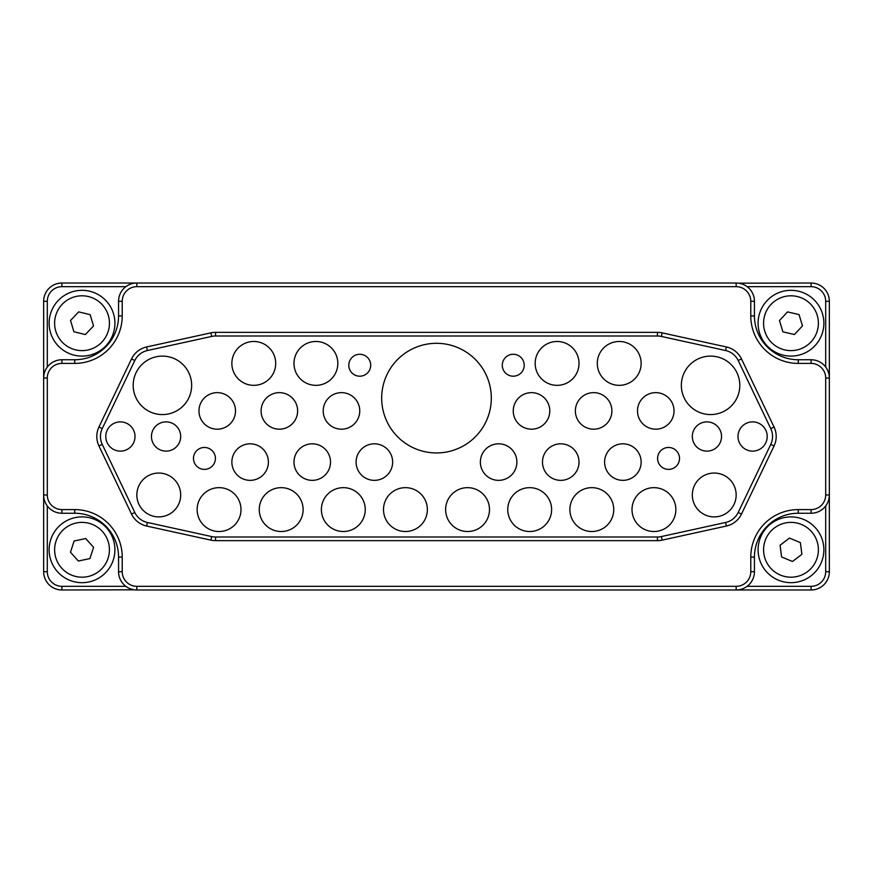 <?xml version="1.0" encoding="UTF-8"?>
<svg xmlns="http://www.w3.org/2000/svg" width="873" height="873" viewBox="0 0 873 873"><rect width="100%" height="100%" fill="white"/><g stroke="black" fill="none" stroke-linecap="round" stroke-linejoin="round"><path stroke-width="1.31" d="M738.602 283.179L811.082 283.016A18.268 18.268 0 0 1 829.35 301.283L829.35 571.717A18.268 18.268 0 0 1 811.082 589.984L136.843 589.984A18.268 18.268 0 0 1 118.564 571.717L118.564 557.094A43.857 43.857 0 0 0 74.718 513.248L61.918 513.248A18.268 18.268 0 0 1 43.65 494.969L43.65 301.283A18.268 18.268 0 0 1 61.918 283.016L736.157 283.016A18.268 18.268 0 0 1 754.436 301.283L754.436 315.906A43.857 43.857 0 0 0 798.282 359.752L811.082 359.752A18.268 18.268 0 0 1 829.35 378.031L825.694 378.031L825.694 494.969A14.623 14.623 0 0 1 811.082 509.592L798.282 509.592L798.282 513.248A43.857 43.857 0 0 0 754.436 557.094L754.436 571.717A18.268 18.268 0 0 1 736.157 589.984L736.157 586.329A14.623 14.623 0 0 0 750.78 571.717L750.78 557.094A47.502 47.502 0 0 1 798.282 509.592M134.398 589.821L61.918 589.984A18.268 18.268 0 0 1 43.65 571.717L43.65 494.969L47.306 494.969A14.623 14.623 0 0 0 61.918 509.592L74.718 509.592A47.502 47.502 0 0 1 122.22 557.094L122.22 571.717A14.623 14.623 0 0 0 136.843 586.329L736.157 586.329M46.455 368.297L45.636 369.737M45.494 370.043L44.883 371.418M44.752 371.778L44.25 373.371M43.814 375.586L43.65 378.031A18.268 18.268 0 0 1 61.918 359.752L74.718 359.752A43.857 43.857 0 0 0 118.564 315.906L118.564 301.283L118.564 315.906L122.22 315.906A47.502 47.502 0 0 1 74.718 363.408L61.918 363.408L61.918 359.752A18.268 18.268 0 0 0 43.65 378.031L47.306 378.031L47.306 494.969M127.109 285.82L128.538 285.002M128.691 284.936L130.23 284.249M130.721 284.063L132.183 283.616M134.398 283.179L136.843 283.016L136.843 286.671A14.623 14.623 0 0 0 122.22 301.283L122.22 315.906M118.564 301.283A18.268 18.268 0 0 1 136.843 283.016A18.268 18.268 0 0 0 118.564 301.283L122.22 301.283M745.891 285.82L744.462 285.002M744.156 284.849L742.77 284.249M742.41 284.118L740.817 283.616M826.545 368.297L827.364 369.737M827.429 369.879L828.117 371.418M828.302 371.92L828.75 373.371M829.186 375.586L829.35 378.031M826.545 504.703L827.364 503.263M827.506 502.957L828.117 501.582M828.248 501.222L828.75 499.629M829.186 497.414L829.35 494.969A18.268 18.268 0 0 1 811.082 513.248L798.282 513.248A43.857 43.857 0 0 0 754.436 557.094L750.78 557.094M745.891 587.18L744.462 587.998M744.309 588.064L742.77 588.751M742.279 588.937L740.817 589.384M738.602 589.821L736.157 589.984A18.268 18.268 0 0 0 754.436 571.717L750.78 571.717M96.794 436.5A21.923 21.923 0 0 0 98.944 445.961L131.517 514.077A21.923 21.923 0 0 0 146.599 526.037L210.862 540.136A21.923 21.923 0 0 0 215.566 540.649L657.434 540.649A21.923 21.923 0 0 0 662.138 540.136L726.401 526.037A21.923 21.923 0 0 0 741.483 514.077L774.056 445.961A21.923 21.923 0 0 0 774.056 427.039L741.483 358.923A21.923 21.923 0 0 0 726.401 346.963L662.138 332.864A21.923 21.923 0 0 0 657.434 332.351L215.566 332.351A21.923 21.923 0 0 0 210.862 332.864L146.599 346.963A21.923 21.923 0 0 0 131.517 358.923L98.944 427.039A21.923 21.923 0 0 0 96.794 436.5M46.455 504.703L45.636 503.263M45.571 503.121L44.883 501.582M44.698 501.08L44.25 499.629M43.814 497.414L43.65 494.969M122.22 557.094L118.564 557.094L118.564 571.717L122.22 571.717M127.109 587.18L128.538 587.998M128.844 588.151L130.23 588.751M130.59 588.882L132.183 589.384M100.45 436.5A18.268 18.268 0 0 1 102.239 428.621L134.813 360.494A18.268 18.268 0 0 1 147.384 350.531L211.648 336.432A18.268 18.268 0 0 1 215.566 336.007L657.434 336.007A18.268 18.268 0 0 1 661.352 336.432L725.616 350.531A18.268 18.268 0 0 1 738.187 360.494L770.761 428.621A18.268 18.268 0 0 1 770.761 444.379L738.187 512.506A18.268 18.268 0 0 1 725.616 522.469L661.352 536.568A18.268 18.268 0 0 1 657.434 536.993L215.566 536.993A18.268 18.268 0 0 1 211.648 536.568L147.384 522.469A18.268 18.268 0 0 1 134.813 512.506L102.239 444.379A18.268 18.268 0 0 1 100.45 436.5M162.422 356.108A29.235 29.235 0 0 0 133.187 385.342A29.235 29.235 0 0 0 162.422 414.577A29.235 29.235 0 0 0 191.656 385.342A29.235 29.235 0 0 0 162.422 356.108M359.752 354.274A10.967 10.967 0 0 0 348.796 365.241A10.967 10.967 0 0 0 359.752 376.198A10.967 10.967 0 0 0 370.719 365.241A10.967 10.967 0 0 0 359.752 354.274M513.248 354.274A10.967 10.967 0 0 0 502.281 365.241A10.967 10.967 0 0 0 513.248 376.198A10.967 10.967 0 0 0 524.204 365.241A10.967 10.967 0 0 0 513.248 354.274M668.554 447.467A10.967 10.967 0 0 0 657.587 458.423A10.967 10.967 0 0 0 668.554 469.39A10.967 10.967 0 0 0 679.521 458.423A10.967 10.967 0 0 0 668.554 447.467M204.446 447.467A10.967 10.967 0 0 0 193.479 458.423A10.967 10.967 0 0 0 204.446 469.39A10.967 10.967 0 0 0 215.413 458.423A10.967 10.967 0 0 0 204.446 447.467M752.602 421.877A14.623 14.623 0 0 0 737.991 436.5A14.623 14.623 0 0 0 752.602 451.123A14.623 14.623 0 0 0 767.225 436.5A14.623 14.623 0 0 0 752.602 421.877M706.923 421.877A14.623 14.623 0 0 0 692.311 436.5A14.623 14.623 0 0 0 706.923 451.123A14.623 14.623 0 0 0 721.545 436.5A14.623 14.623 0 0 0 706.923 421.877M120.398 421.877A14.623 14.623 0 0 0 105.775 436.5A14.623 14.623 0 0 0 120.398 451.123A14.623 14.623 0 0 0 135.009 436.5A14.623 14.623 0 0 0 120.398 421.877M166.077 421.877A14.623 14.623 0 0 0 151.455 436.5A14.623 14.623 0 0 0 166.077 451.123A14.623 14.623 0 0 0 180.689 436.5A14.623 14.623 0 0 0 166.077 421.877M655.765 392.643A18.268 18.268 0 0 0 637.497 410.921A18.268 18.268 0 0 0 655.765 429.189A18.268 18.268 0 0 0 674.032 410.921A18.268 18.268 0 0 0 655.765 392.643M593.64 392.643A18.268 18.268 0 0 0 575.372 410.921A18.268 18.268 0 0 0 593.64 429.189A18.268 18.268 0 0 0 611.908 410.921A18.268 18.268 0 0 0 593.64 392.643M531.515 392.643A18.268 18.268 0 0 0 513.248 410.921A18.268 18.268 0 0 0 531.515 429.189A18.268 18.268 0 0 0 549.783 410.921A18.268 18.268 0 0 0 531.515 392.643M622.875 443.811A18.268 18.268 0 0 0 604.607 462.079A18.268 18.268 0 0 0 622.875 480.357A18.268 18.268 0 0 0 641.142 462.079A18.268 18.268 0 0 0 622.875 443.811M560.75 443.811A18.268 18.268 0 0 0 542.482 462.079A18.268 18.268 0 0 0 560.75 480.357A18.268 18.268 0 0 0 579.017 462.079A18.268 18.268 0 0 0 560.75 443.811M498.625 443.811A18.268 18.268 0 0 0 480.357 462.079A18.268 18.268 0 0 0 498.625 480.357A18.268 18.268 0 0 0 516.892 462.079A18.268 18.268 0 0 0 498.625 443.811M217.235 392.643A18.268 18.268 0 0 0 198.968 410.921A18.268 18.268 0 0 0 217.235 429.189A18.268 18.268 0 0 0 235.503 410.921A18.268 18.268 0 0 0 217.235 392.643M279.36 392.643A18.268 18.268 0 0 0 261.092 410.921A18.268 18.268 0 0 0 279.36 429.189A18.268 18.268 0 0 0 297.628 410.921A18.268 18.268 0 0 0 279.36 392.643M341.485 392.643A18.268 18.268 0 0 0 323.217 410.921A18.268 18.268 0 0 0 341.485 429.189A18.268 18.268 0 0 0 359.752 410.921A18.268 18.268 0 0 0 341.485 392.643M250.125 443.811A18.268 18.268 0 0 0 231.858 462.079A18.268 18.268 0 0 0 250.125 480.357A18.268 18.268 0 0 0 268.393 462.079A18.268 18.268 0 0 0 250.125 443.811M312.25 443.811A18.268 18.268 0 0 0 293.983 462.079A18.268 18.268 0 0 0 312.25 480.357A18.268 18.268 0 0 0 330.518 462.079A18.268 18.268 0 0 0 312.25 443.811M374.375 443.811A18.268 18.268 0 0 0 356.108 462.079A18.268 18.268 0 0 0 374.375 480.357A18.268 18.268 0 0 0 392.643 462.079A18.268 18.268 0 0 0 374.375 443.811M619.219 341.485A21.923 21.923 0 0 0 597.296 363.408A21.923 21.923 0 0 0 619.219 385.342A21.923 21.923 0 0 0 641.142 363.408A21.923 21.923 0 0 0 619.219 341.485M557.094 341.485A21.923 21.923 0 0 0 535.171 363.408A21.923 21.923 0 0 0 557.094 385.342A21.923 21.923 0 0 0 579.017 363.408A21.923 21.923 0 0 0 557.094 341.485M315.906 341.485A21.923 21.923 0 0 0 293.983 363.408A21.923 21.923 0 0 0 315.906 385.342A21.923 21.923 0 0 0 337.829 363.408A21.923 21.923 0 0 0 315.906 341.485M253.781 341.485A21.923 21.923 0 0 0 231.858 363.408A21.923 21.923 0 0 0 253.781 385.342A21.923 21.923 0 0 0 275.704 363.408A21.923 21.923 0 0 0 253.781 341.485M714.234 473.046A21.923 21.923 0 0 0 692.311 494.969A21.923 21.923 0 0 0 714.234 516.892A21.923 21.923 0 0 0 736.157 494.969A21.923 21.923 0 0 0 714.234 473.046M158.766 473.046A21.923 21.923 0 0 0 136.843 494.969A21.923 21.923 0 0 0 158.766 516.892A21.923 21.923 0 0 0 180.689 494.969A21.923 21.923 0 0 0 158.766 473.046M653.942 487.658A21.923 21.923 0 0 0 632.008 509.592A21.923 21.923 0 0 0 653.942 531.515A21.923 21.923 0 0 0 675.866 509.592A21.923 21.923 0 0 0 653.942 487.658M591.818 487.658A21.923 21.923 0 0 0 569.883 509.592A21.923 21.923 0 0 0 591.818 531.515A21.923 21.923 0 0 0 613.741 509.592A21.923 21.923 0 0 0 591.818 487.658M529.693 487.658A21.923 21.923 0 0 0 507.759 509.592A21.923 21.923 0 0 0 529.693 531.515A21.923 21.923 0 0 0 551.616 509.592A21.923 21.923 0 0 0 529.693 487.658M467.568 487.658A21.923 21.923 0 0 0 445.634 509.592A21.923 21.923 0 0 0 467.568 531.515A21.923 21.923 0 0 0 489.491 509.592A21.923 21.923 0 0 0 467.568 487.658M219.058 487.658A21.923 21.923 0 0 0 197.134 509.592A21.923 21.923 0 0 0 219.058 531.515A21.923 21.923 0 0 0 240.992 509.592A21.923 21.923 0 0 0 219.058 487.658M281.182 487.658A21.923 21.923 0 0 0 259.259 509.592A21.923 21.923 0 0 0 281.182 531.515A21.923 21.923 0 0 0 303.117 509.592A21.923 21.923 0 0 0 281.182 487.658M343.307 487.658A21.923 21.923 0 0 0 321.384 509.592A21.923 21.923 0 0 0 343.307 531.515A21.923 21.923 0 0 0 365.241 509.592A21.923 21.923 0 0 0 343.307 487.658M405.432 487.658A21.923 21.923 0 0 0 383.509 509.592A21.923 21.923 0 0 0 405.432 531.515A21.923 21.923 0 0 0 427.366 509.592A21.923 21.923 0 0 0 405.432 487.658M710.578 356.108A29.235 29.235 0 0 0 681.344 385.342A29.235 29.235 0 0 0 710.578 414.577A29.235 29.235 0 0 0 739.813 385.342A29.235 29.235 0 0 0 710.578 356.108M381.687 398.132A54.813 54.813 0 0 0 436.5 452.945A54.813 54.813 0 0 0 491.313 398.132A54.813 54.813 0 0 0 436.5 343.307A54.813 54.813 0 0 0 381.687 398.132M70.462 552.227L78.352 561.023L89.919 558.578L93.586 547.349L85.685 538.554L74.129 540.998L70.462 552.227M68.301 519.893A32.89 32.89 0 0 1 111.919 536.066A32.89 32.89 0 0 1 95.735 579.683A32.89 32.89 0 0 0 111.919 536.066A32.89 32.89 0 0 0 68.301 519.893A32.89 32.89 0 0 0 52.129 563.511A32.89 32.89 0 0 0 95.735 579.683A32.89 32.89 0 0 0 111.919 536.066A32.89 32.89 0 0 0 68.301 519.893A32.89 32.89 0 0 0 52.129 563.511A32.89 32.89 0 0 0 95.735 579.683M70.538 320.435L73.878 331.773L85.358 334.545L93.509 325.989L90.17 314.651L78.679 311.879L70.538 320.435M82.52 290.327A32.89 32.89 0 0 1 114.909 323.708A32.89 32.89 0 0 1 81.527 356.097A32.89 32.89 0 0 0 114.909 323.708A32.89 32.89 0 0 0 82.52 290.327A32.89 32.89 0 0 0 49.139 322.715A32.89 32.89 0 0 0 81.527 356.097A32.89 32.89 0 0 0 114.909 323.708A32.89 32.89 0 0 0 82.52 290.327A32.89 32.89 0 0 0 49.139 322.715A32.89 32.89 0 0 0 81.527 356.097M779.469 320.522L782.895 331.827L794.397 334.523L802.483 325.902L799.057 314.596L787.555 311.901L779.469 320.522M791.233 290.327A32.89 32.89 0 0 1 823.872 323.468A32.89 32.89 0 0 1 790.731 356.097A32.89 32.89 0 0 0 823.872 323.468A32.89 32.89 0 0 0 791.233 290.327A32.89 32.89 0 0 0 758.091 322.966A32.89 32.89 0 0 0 790.731 356.097A32.89 32.89 0 0 1 758.091 322.966A32.89 32.89 0 0 1 791.233 290.327A32.89 32.89 0 0 1 823.872 323.468A32.89 32.89 0 0 1 790.731 356.097A32.89 32.89 0 0 1 758.091 322.966A32.89 32.89 0 0 1 791.233 290.327M800.377 542.624L789.465 538.074L780.08 545.232L781.586 556.952L792.488 561.503L801.883 554.344L800.377 542.624M816.2 570.898A32.89 32.89 0 0 1 769.866 575.001A32.89 32.89 0 0 1 765.763 528.678A32.89 32.89 0 0 1 812.086 524.564A32.89 32.89 0 0 1 816.2 570.898A32.89 32.89 0 0 0 812.086 524.564A32.89 32.89 0 0 0 765.763 528.678A32.89 32.89 0 0 1 812.086 524.564A32.89 32.89 0 0 1 816.2 570.898M811.082 286.671L811.082 283.016A18.268 18.268 0 0 1 829.35 301.283L825.694 301.283A14.623 14.623 0 0 0 811.082 286.671L747.124 286.671M47.306 301.283L43.65 301.283A18.268 18.268 0 0 1 61.918 283.016L61.918 286.671A14.623 14.623 0 0 0 47.306 301.283L47.306 367.064M125.876 286.671L61.918 286.671M74.718 363.408L74.718 359.752A43.857 43.857 0 0 0 118.564 315.906M736.157 283.016L736.157 286.671L136.843 286.671M736.157 286.671A14.623 14.623 0 0 1 750.78 301.283L754.436 301.283M825.694 367.064L825.694 301.283M825.694 494.969L829.35 494.969A18.268 18.268 0 0 1 811.082 513.248L811.082 509.592M829.35 571.717L825.694 571.717L825.694 505.936M825.694 571.717A14.623 14.623 0 0 1 811.082 586.329L811.082 589.984M747.124 586.329L811.082 586.329M811.082 359.752L811.082 363.408A14.623 14.623 0 0 1 825.694 378.031M811.082 363.408L798.282 363.408L798.282 359.752M754.436 315.906L750.78 315.906A47.502 47.502 0 0 0 798.282 363.408M750.78 315.906L750.78 301.283M47.306 378.031A14.623 14.623 0 0 1 61.918 363.408M136.843 586.329L136.843 589.984M74.718 513.248L74.718 509.592M61.918 509.592L61.918 513.248M61.918 589.984A18.268 18.268 0 0 1 43.65 571.717L47.306 571.717A14.623 14.623 0 0 0 61.918 586.329L61.918 589.984M61.918 586.329L125.876 586.329M47.306 505.936L47.306 571.717M102.239 444.379L98.944 445.961M98.944 427.039L102.239 428.621M131.517 514.077L134.813 512.506M147.384 522.469L146.599 526.037M210.862 540.136L211.648 536.568M215.566 536.993L215.566 540.649M657.434 540.649L657.434 536.993M661.352 536.568L662.138 540.136M726.401 526.037L725.616 522.469M738.187 512.506L741.483 514.077M774.056 445.961L770.761 444.379M770.761 428.621L774.056 427.039M134.813 360.494L131.517 358.923M146.599 346.963L147.384 350.531M211.648 336.432L210.862 332.864M215.566 332.351L215.566 336.007M657.434 336.007L657.434 332.351M662.138 332.864L661.352 336.432M725.616 350.531L726.401 346.963M741.483 358.923L738.187 360.494M93.455 574.696A27.412 27.412 0 0 1 57.116 561.219A27.412 27.412 0 0 1 70.593 524.88A27.412 27.412 0 0 1 106.932 538.357A27.412 27.412 0 0 1 93.455 574.696M81.604 350.619A27.412 27.412 0 0 1 54.617 322.803A27.412 27.412 0 0 1 82.433 295.805A27.412 27.412 0 0 1 109.431 323.632A27.412 27.412 0 0 1 81.604 350.619M790.774 350.619A27.412 27.412 0 0 1 763.569 323.01A27.412 27.412 0 0 1 791.189 295.805A27.412 27.412 0 0 1 818.383 323.425A27.412 27.412 0 0 1 790.774 350.619M769.964 532.192A27.412 27.412 0 0 1 808.573 528.776A27.412 27.412 0 0 1 811.999 567.385A27.412 27.412 0 0 1 773.38 570.8A27.412 27.412 0 0 1 769.964 532.192"/></g></svg>
